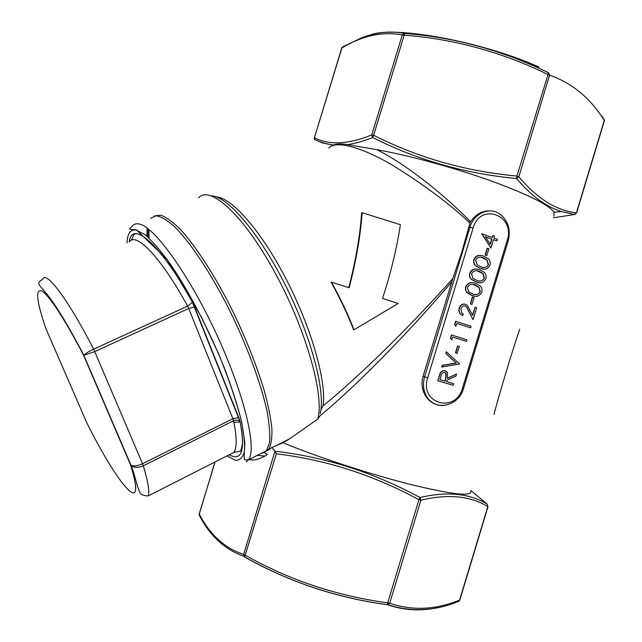 <?xml version="1.0" encoding="UTF-8"?>
<svg xmlns="http://www.w3.org/2000/svg" width="642" height="642" viewBox="0 0 642 642"><rect width="100%" height="100%" fill="white"/><g stroke="black" fill="none" stroke-linecap="round" stroke-linejoin="round"><path stroke-width="0.96" d="M331.449 282.167L331.047 282.071C340.156 298.498 347.659 314.371 353.557 329.683L353.967 329.811C348.06 314.484 340.557 298.602 331.449 282.167L349.168 287.76C356.23 260.379 360.555 235.365 362.144 212.727L400.399 224.692C396.764 248.486 390.817 273.067 382.56 298.434L398.168 303.481L353.967 329.811M362.144 212.727L361.647 212.679C360.122 235.261 355.828 260.243 348.767 287.64M320.928 409.708L323.078 405.888C360.162 375.538 409.05 327.589 452.779 278.644L461.542 253.02L469.968 223.079C449.665 203.851 423.752 184.511 392.222 165.042C362.032 147.315 335.694 140.012 328.792 148.037M263.613 452.12L264.303 452.562L266.558 450.612L269.568 442.434C270.25 434.377 269.367 423.776 266.911 410.631C260.7 382.512 246.48 344.281 228.464 308.008C210.175 272.12 190.201 242.259 174.688 226.787C167.337 220.222 161.158 216.547 156.15 215.76L150.509 218.352M147.122 228.046L146.874 236.2M148.246 228.897L147.837 237.034M261.021 453.445L264.303 452.562L267.377 454.544C260.564 459.078 254.409 460.779 248.927 459.648M257.233 455.387L264.945 456.061M539.039 67.073C477.752 39.515 383.346 24.011 367.513 36.634M452.779 278.644L423.038 376.284C420.951 384.165 422.155 391.235 426.649 397.494C429.618 401.338 433.262 403.794 437.579 404.853M451.631 282.007C406.876 334.514 356.679 385.521 319.973 415.888L317.654 419.194C324.884 396.86 306.322 329.94 274.928 272.553C243.623 215.022 209.91 184.711 198.603 197.8M470.779 491.403C471.709 496.852 451.053 494.388 408.81 484.012C368.091 473.611 315.663 456.366 283.026 442.771L290.048 438.558L317.654 419.194M494.027 414.419C497.582 399.549 514.635 343.157 519.739 329.258M553.926 216.049L554.142 212.253C548.83 204.766 527.307 194.133 489.581 180.362C453.284 167.458 408.481 155.316 376.798 149.658C402.983 162.466 442.065 192.375 470.594 221.851L469.968 223.079M490.673 210.913C482.359 210.52 475.666 214.163 470.594 221.851M283.026 442.771L271.919 447.442L274.945 451.214C325.245 457.016 373.588 472.44 419.98 497.494C447.289 491.194 469.711 493.425 487.246 504.171L471.019 490.6M553.412 217.758L574.606 214.54L561.63 211.571C546.125 206.796 531.103 195.778 516.553 178.516C465.209 173.701 417.252 160.043 372.697 137.524C363.629 141.112 355.211 143.487 347.45 144.651L376.798 149.658M490.913 248.013L481.693 233.744L492.382 237.524L493 235.494L494.541 236.047L493.923 238.078L497.381 239.322L496.9 240.902L493.441 239.659L490.913 248.013L481.941 233.776M492.157 237.444L493 235.494M496.9 240.902L493.425 239.715M478.539 282.528L475.939 281.838L471.364 279.374C469.679 277.761 469.133 275.707 469.735 273.203C471.3 269.809 473.748 268.468 477.086 269.183M471.87 304.404L470.321 303.891L472.376 297.102L474.165 297.671L471.87 304.404M473.05 319.676L466.606 306.82L465.201 305.921C463.187 305.576 461.767 306.515 460.94 308.754L461.734 312.999L463.219 314.002L462.738 315.591L460.571 314.195L459.616 312.726L459.078 310.503L459.391 308.16C460.603 304.966 462.657 303.674 465.554 304.292L467.456 305.496L472.64 315.399L475.128 307.189L476.677 307.703L473.05 319.676L466.365 306.772L464.784 305.825M462.738 315.591L460.338 314.139L459.375 312.678L458.845 310.447L459.158 308.104C460.258 305.094 462.184 303.77 464.944 304.139M472.488 315.07L475.128 307.189M455.86 326.112L454.6 324.571L455.595 321.289L471.067 326.232L470.586 327.813L456.911 323.456L455.86 326.112M451.727 339.746L450.467 338.214L451.462 334.931L466.959 339.803L466.477 341.383L452.779 337.09L451.727 339.746M457.056 353.325L455.491 352.843L457.553 346.038L459.351 346.592L457.056 353.325M441.736 367.023L442.25 365.314L456.133 363.067L445.837 353.477L446.359 351.768L459.632 364.006L441.736 367.023M437.82 380.762L440.099 373.171C441.351 371.06 443.02 370.257 445.099 370.763L447.289 372.143L447.586 378.363L456.614 373.973L456.021 375.931L446.993 380.329L446.599 381.621L453.661 383.707L453.18 385.296L437.82 380.762L440.332 373.243C441.584 371.132 443.245 370.33 445.323 370.835M447.651 378.138L456.614 373.973M474.085 296.034L471.822 295.424L466.806 292.535L465.426 289.694L465.611 286.83C467.986 282.665 471.268 281.525 475.457 283.419M482.993 269.022L480.047 268.26L475.626 265.9C473.844 264.271 473.258 262.169 473.86 259.585C475.345 256.294 477.696 254.946 480.914 255.548M486.668 255.564L485.119 255.026L487.174 248.245L488.963 248.823L486.668 255.564M215.118 461.919L199.197 513.913C209.773 534.569 224.596 548.091 243.647 554.463L274.945 451.214M271.919 447.442L267.618 450.596L266.181 450.796M331.561 146.063L333.415 145.108L322.428 142.925L314.516 139.426M360.756 38.215C375.57 32.212 390.143 30.615 404.476 33.424C454.424 37.244 502.461 50.357 548.581 72.755L549.584 75.178L518.824 176.791C537.226 198.643 556.421 210.648 576.412 212.815L604.266 120.463C590.399 98.146 572.166 83.051 549.584 75.178L547.706 74.368C501.9 52.074 454.054 39.002 404.187 35.166L373.628 135.261C417.91 157.731 465.675 171.326 516.922 176.052L548.581 72.755M360.74 38.223L343.093 46.697L341.737 48.046L314.42 137.693C328.961 145.373 348.076 144.45 371.758 134.924L402.293 34.941C382.592 31.281 362.465 35.623 341.905 47.965L314.42 137.693L314.989 140.044M437.988 607.589C420.911 611.385 404.083 610.43 387.511 604.74C336.456 597.83 288.828 581.917 244.618 556.999L243.647 554.463L245.372 555.298C289.309 580.087 336.753 595.928 387.704 602.822L418.921 499.717C373.467 475.032 325.943 459.736 276.357 453.822L275.089 451.495M233.873 422.316L240.14 421.898M487.8 506.594C470.305 495.873 448.012 493.738 420.911 500.198L419.98 497.494L418.921 499.717L420.911 500.198L389.718 603.231C412.589 610.903 435.878 609.868 459.584 600.126L487.8 506.594L487.246 504.171L487.8 506.594M148.968 238.07L148.904 229.419M154.257 215.977L160.644 215.158C166.061 217.076 172.546 221.731 180.089 229.138C195.874 246.143 215.479 276.453 233.046 311.747C246.159 339.08 256.455 364.993 263.934 389.493C268.091 404.653 270.739 417.733 271.895 428.72C272.184 438.285 271.076 445.235 268.565 449.577L267.618 450.596M446.599 381.621L453.661 383.707M439.89 379.639L445.026 381.155L446.029 377.913L445.989 373.211L444.842 372.424C442.699 372.4 441.383 373.692 440.902 376.308L439.89 379.639L444.794 381.075L445.797 377.841L445.765 373.138L444.786 372.416M441.961 367.096L442.482 365.386L456.366 363.139L445.837 353.477M446.07 353.549L446.591 351.84M457.289 353.397L455.491 352.843M455.724 352.907L457.786 346.102M451.96 339.811L450.467 338.214M466.477 341.383L452.787 337.082M450.7 338.278L451.695 334.996M456.093 326.168L454.6 324.571M470.586 327.813L456.919 323.448M454.833 324.627L455.828 321.345M472.111 304.46L470.321 303.891M470.554 303.947L472.616 297.15M481.789 292.23C479.438 296.315 476.195 297.398 472.055 295.472L466.766 292.238L465.667 289.743L465.843 286.878C468.219 282.705 471.501 281.573 475.698 283.467L480.039 285.842C481.821 287.496 482.399 289.622 481.789 292.23M472.536 293.884C475.738 295.481 478.314 294.742 480.256 291.661L479.092 287.255L475.208 285.048C471.99 283.523 469.39 284.294 467.424 287.351L468.588 291.789L472.536 293.884M474.518 294.429C476.974 295.039 478.804 294.1 480.015 291.612L478.852 287.215L473.154 284.518M485.89 278.684C483.546 282.769 480.304 283.828 476.171 281.878L471.605 279.422C469.92 277.801 469.374 275.747 469.976 273.243C472.351 269.086 475.626 267.963 479.807 269.881L483.996 272.136C485.874 273.805 486.508 275.988 485.89 278.684M476.645 280.297C479.847 281.91 482.423 281.18 484.365 278.106L483.089 273.588L479.325 271.462C476.107 269.921 473.515 270.675 471.549 273.725L472.825 278.291L476.645 280.297M478.844 280.899C481.219 281.421 482.977 280.474 484.116 278.066L482.848 273.548L477.062 270.884M489.99 265.146C487.647 269.223 484.413 270.274 480.288 268.3L475.866 265.94C474.085 264.311 473.491 262.209 474.101 259.625C476.476 255.468 479.751 254.36 483.924 256.302L487.96 258.461C489.934 260.138 490.608 262.369 489.99 265.146M480.762 266.711C483.956 268.348 486.524 267.634 488.466 264.56L487.021 259.882L483.434 257.883C480.232 256.327 477.64 257.065 475.682 260.114L477.054 264.785L480.762 266.711M483.193 267.369C485.464 267.802 487.142 266.847 488.217 264.52L486.78 259.841L480.938 257.257M486.909 255.604L485.119 255.026M485.36 255.059L487.414 248.277M491.908 239.105L485.36 236.762L490.311 244.361L491.908 239.105L485.408 236.842M490.143 244.096L491.66 239.081M404.476 33.424L404.187 35.166L402.293 34.941L404.476 33.424M576.572 212.975L604.395 120.744L602.019 116.082M389.718 603.231L387.511 604.74L387.704 602.822L389.718 603.231M458.276 601.474L459.841 599.989L488.016 506.578M276.357 453.822L244.618 556.999M347.45 144.651C341.568 143.591 336.946 143.72 333.599 145.036L333.415 145.108M575.224 214.404L574.606 214.54L576.412 212.815L574.855 214.492L561.63 211.571L554.142 212.253M516.553 178.516L518.824 176.791L516.922 176.052L516.553 178.516M372.697 137.524L373.628 135.261L371.758 134.924L372.697 137.524M229.29 454.713L233.8 452.425C237.067 447.883 236.986 437.33 233.544 420.767L143.31 465.771L142.548 463.733C137.404 466.06 133.528 466.517 130.928 465.105L83.869 355.323C72.506 333.599 62.515 316.329 53.888 303.514C48.672 296.251 44.442 290.914 41.184 287.496L39.555 285.457C38.833 283.62 37.252 282.552 42.757 279.262C45.863 270.146 67.514 298.426 93.676 349.16L142.548 463.733L232.894 418.736L188.708 308.489L94.815 351.575L83.869 355.323C85.145 353.702 88.419 351.647 93.676 349.16L187.6 306.138C161.03 257.306 135.903 231.489 129.299 241.914M131.265 240.277L133.6 235.405C137.765 226.586 165.612 251.881 192.407 302.334L187.6 306.138L188.708 308.489L194.606 306.996L238.752 417.549L232.894 418.736L233.544 420.767C236.184 419.675 238.334 419.924 239.996 421.529C241.89 430.734 242.716 438.165 242.467 443.839L240.79 451.005L233.8 452.425L148.093 495.993C149.779 492.181 148.19 482.11 143.31 465.771C138.479 467.898 134.515 467.882 131.417 465.723L130.487 464.688L83.741 355.612C65.131 319.588 48.656 294.67 41.706 290.85C35.19 288.667 36.57 301.21 45.839 328.471L45.373 327.099M148.093 495.993C142.668 495.52 139.948 494.26 139.932 492.229C138.07 489.581 137.043 483.41 131.417 465.723L130.487 464.688C147.885 520.421 118.706 486.732 86.967 423.15L87.071 423.359M216.177 196.885C231.698 197.447 261.543 231.264 286.661 280.113C311.819 328.889 326.77 382.56 323.078 405.888M227.027 455.868L235.285 460.274C239.771 460.531 242.796 457.634 244.377 451.591C244.987 443.694 243.856 432.868 240.967 419.122C237.042 403.906 231.545 386.949 224.467 368.251C209.212 330.052 188.234 289.967 169.44 262.747C160.315 250.284 152.202 240.943 145.092 234.739L136.369 230.045C130.503 229.058 127.397 233.335 127.06 242.877M129.259 241.93C131.779 219.508 160.412 243.591 192.415 302.294L240.084 421.642C245.437 450.636 241.801 461.678 229.17 454.777M266.558 450.612L248.374 459.929C244.265 459.584 243.896 461.036 244.265 454.761L244.843 442.667L241.689 422.043C236.713 402.285 229.13 379.839 218.954 354.689L201.532 317.244L167.193 259.52L136.24 229.692C126.667 229.555 129.804 229.162 132.116 226.217C133.737 224.178 135.976 223.424 138.841 223.938C153.719 225.92 188.427 273.476 216.41 333.944C244.482 394.373 257.378 449.376 248.374 459.929L246.295 461.807M462.521 388.073L507.22 240.365C515.863 215.271 480.256 201.925 473.098 228.07L427.684 377.809C419.082 403.641 455.756 413.938 462.521 388.073L463.58 388.354C459.134 405.407 436.969 411.578 427.532 397.831C423.423 391.684 422.444 384.686 424.611 376.838L469.976 227.26C473.908 213 490.143 206.283 500.311 214.452C508.255 221.081 510.888 229.884 508.215 240.846M443.02 405.519C436.656 405.664 431.488 403.096 427.532 397.831L426.649 397.494M423.038 376.284L427.684 377.809M468.636 227.124L473.098 228.07M199.116 513.696L199.678 515.879M320.222 413.576C325.759 392.294 311.498 337.034 285.361 285.096C259.28 233.086 227.549 196.34 211.443 195.85M507.22 240.365L508.199 240.886L463.58 388.354M45.839 328.471L86.967 423.15M342.531 46.962L341.713 48.126M333.599 145.036C330.542 144.899 321.53 142.941 314.492 139.41L314.251 137.781M238.792 417.565L240.084 421.642M192.415 302.294L194.638 307.004M268.565 449.577L270.354 448.662M275.603 445.965L290.048 438.558M214.95 462.007L199.068 514.772C209.557 535.556 224.515 549.408 243.944 556.333L244.626 556.935C288.723 581.829 336.352 597.75 387.511 604.692L387.969 604.724C411.281 612.316 434.915 611.16 458.853 601.257L459.824 600.053M267.433 449.296L268.508 449.641M604.411 120.664L604.379 119.5"/></g></svg>
